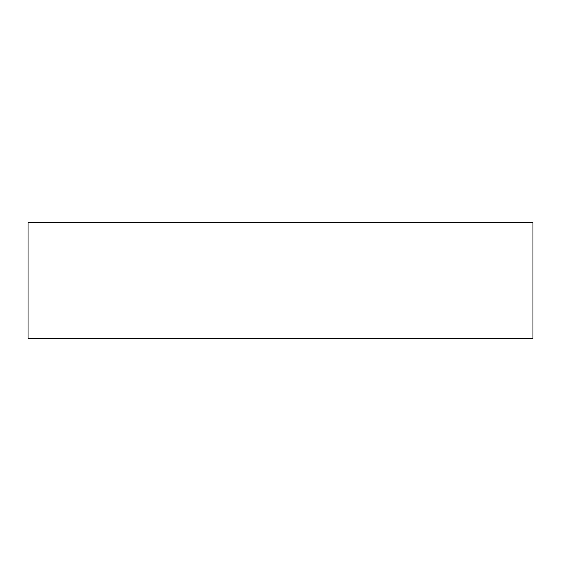 <?xml version="1.0" encoding="UTF-8"?>
<svg xmlns="http://www.w3.org/2000/svg" width="561" height="561" viewBox="0 0 561 561"><rect width="100%" height="100%" fill="white"/><g stroke="black" fill="none" stroke-linecap="round" stroke-linejoin="round"><path stroke-width="0.84" d="M28.05 222.647L532.95 222.647L532.95 338.353L28.05 338.353L28.05 222.647"/></g></svg>
